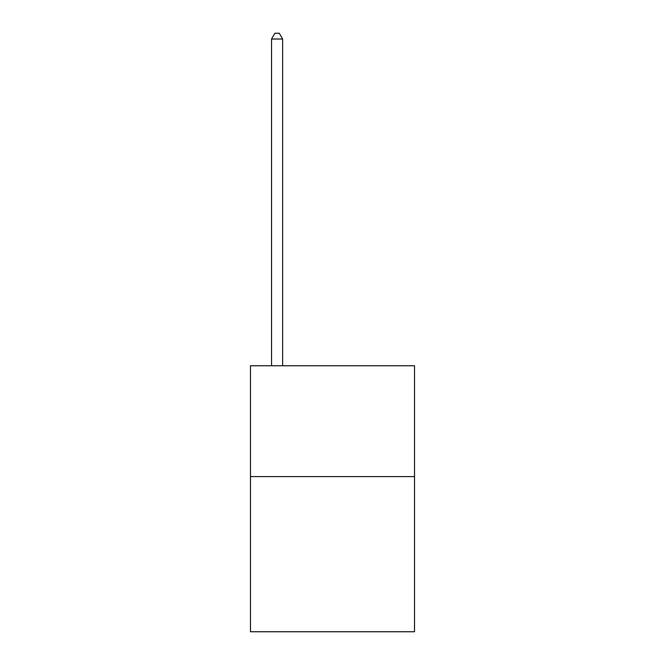 <?xml version="1.0" encoding="UTF-8"?>
<svg xmlns="http://www.w3.org/2000/svg" width="665" height="665" viewBox="0 0 665 665"><rect width="100%" height="100%" fill="white"/><g stroke="black" fill="none" stroke-linecap="round" stroke-linejoin="round"><path stroke-width="1" d="M414.519 476.581L414.519 631.75L250.481 631.75L250.481 365.75L414.519 365.75L414.519 476.581L250.481 476.581M282.625 365.75L282.625 39.011L271.544 39.011L271.544 365.75M271.544 39.011L274.869 33.25L279.3 33.25L282.625 39.011"/></g></svg>
